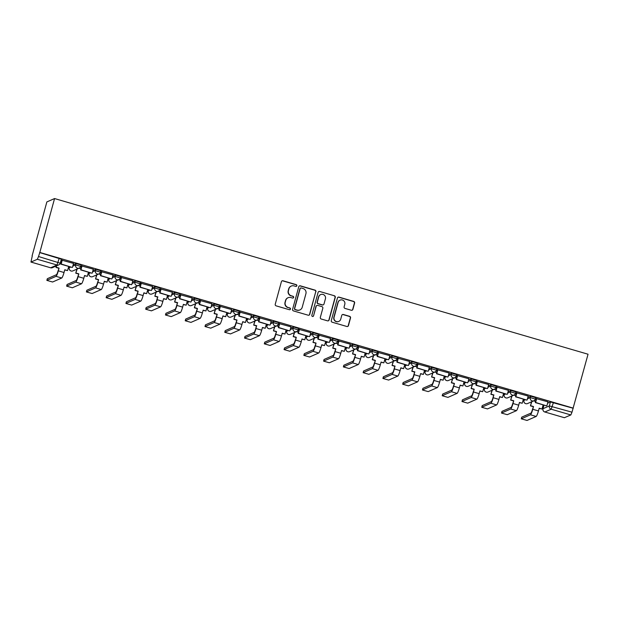<?xml version="1.0" encoding="UTF-8"?>
<svg xmlns="http://www.w3.org/2000/svg" width="619" height="619" viewBox="0 0 619 619"><rect width="100%" height="100%" fill="white"/><g stroke="black" fill="none" stroke-linecap="round" stroke-linejoin="round"><path stroke-width="0.93" d="M296.849 285.769A0.913 0.898 66.4 0 0 296.215 284.632L282.999 280.778A1.308 1.284 66.4 0 0 281.413 281.668L275.238 304.238A1.308 1.284 66.4 0 0 276.144 305.856L289.359 309.717A0.913 0.898 66.4 0 0 290.466 309.09A0.913 0.898 66.4 0 0 289.839 307.96L288.129 307.457A4.186 4.116 66.4 0 1 285.243 302.281L285.761 300.401A4.186 4.116 66.4 0 1 290.837 297.553L292.547 298.048A0.913 0.898 66.4 0 0 293.661 297.43A0.913 0.898 66.4 0 0 293.027 296.292L291.317 295.797A4.186 4.116 66.4 0 1 288.439 290.621L288.949 288.74A4.186 4.116 66.4 0 1 294.025 285.893L295.735 286.388A0.913 0.898 66.4 0 0 296.849 285.769M296.23 286.396A0.913 0.898 66.4 0 0 295.99 284.732L282.775 280.879A1.308 1.284 66.4 0 0 282.024 280.887M289.847 309.717A0.913 0.898 66.4 0 0 289.615 308.053L288.129 307.457M293.042 298.056A0.913 0.898 66.4 0 0 292.802 296.393L291.317 295.797M351.298 310.251A1.308 1.284 66.4 0 0 352.884 309.361L354.617 303.031A1.308 1.284 66.4 0 0 353.712 301.414L339.034 297.128A1.308 1.284 66.4 0 0 337.448 298.018L331.273 320.588A1.308 1.284 66.4 0 0 332.179 322.205L346.857 326.492A1.308 1.284 66.4 0 0 348.443 325.602L350.532 317.949A1.308 1.284 66.4 0 0 349.634 316.332L343.352 314.498A1.308 1.284 66.4 0 0 341.765 315.388L340.729 319.187A3.505 3.443 66.4 0 1 335.15 320.828A3.505 3.443 66.4 0 1 334.074 317.245L338.136 302.382A3.505 3.443 66.4 0 1 343.715 300.733A3.505 3.443 66.4 0 1 344.791 304.324L344.11 306.8A1.308 1.284 66.4 0 0 345.015 308.417L351.298 310.251M573.302 408.138L39.817 252.459L54.565 198.552L588.05 354.223L571.995 412.192L570.842 414.947L564.396 417.701M315.93 291.742A1.308 1.284 66.4 0 0 315.032 290.125L300.354 285.839A1.308 1.284 66.4 0 0 298.768 286.729L292.594 309.307A1.308 1.284 66.4 0 0 293.491 310.916L308.169 315.203A1.308 1.284 66.4 0 0 309.755 314.313L315.705 291.835A1.308 1.284 66.4 0 0 314.808 290.218L300.13 285.939A1.308 1.284 66.4 0 0 299.379 285.947M319.698 291.487L334.376 295.766A1.308 1.284 66.4 0 1 335.274 297.383L329.099 319.953A1.308 1.284 66.4 0 1 327.513 320.843L321.23 319.017A1.308 1.284 66.4 0 1 320.333 317.4L322.832 308.239A1.308 1.284 66.4 0 0 321.934 306.629L317.764 305.407A1.308 1.284 66.4 0 0 316.177 306.304L313.57 315.829A0.913 0.898 66.4 0 1 312.115 316.263A0.913 0.898 66.4 0 1 311.829 315.326L318.112 292.377A1.308 1.284 66.4 0 1 319.698 291.487L334.376 295.766M547.591 403.209L550.453 401.955L549.37 405.917L571.995 412.192M30.996 262.054L50.642 267.787L57.002 265.002L37.357 259.276L30.95 262.061L32.289 255.887M68.678 266.503L69.506 266.75M88.447 272.275L89.275 272.515M108.217 278.047L109.045 278.287M127.986 283.812L128.806 284.051M147.755 289.584L148.575 289.824M167.525 295.348L168.345 295.588M187.294 301.12L188.114 301.36M207.056 306.885L207.883 307.125M226.825 312.657L227.653 312.897M246.594 318.421L247.414 318.661M266.363 324.194L267.184 324.433M286.133 329.958L286.953 330.198M305.902 335.73L306.722 335.97M325.664 341.495L326.492 341.734M345.433 347.267L346.261 347.507M365.202 353.031L366.03 353.271M384.972 358.803L385.792 359.043M404.741 364.568L405.561 364.808M424.51 370.34L425.33 370.58M444.28 376.104L445.1 376.344M464.041 381.877L464.869 382.116M483.81 387.641L484.638 387.881M503.58 393.413L504.4 393.653M523.349 399.178L524.169 399.417M543.118 404.95L543.939 405.19M32.103 255.833L46.858 201.926L54.565 198.552M37.357 259.276L38.51 256.521L60.236 263.191A2.669 2.623 66.4 0 1 58.766 264.893A2.669 2.669 0 0 0 60.275 263.152L61.32 259.229M39.817 252.459L38.51 256.521M73.529 263.408L61.962 260.22M93.299 269.172L81.731 265.992M113.06 274.944L101.501 271.756M132.83 280.709L121.27 277.529M152.599 286.481L141.039 283.293M172.368 292.245L160.801 289.065M192.138 298.018L180.57 294.83M211.907 303.782L200.339 300.602M231.668 309.554L220.109 306.366M251.438 315.319L239.878 312.138M271.207 321.091L259.647 317.903M290.976 326.855L279.409 323.675M310.746 332.627L299.178 329.44M330.515 338.392L318.947 335.212M350.284 344.164L338.717 340.976M370.046 349.928L358.486 346.748M389.815 355.701L378.255 352.513M409.585 361.465L398.025 358.285M429.354 367.237L417.786 364.049M449.123 373.002L437.556 369.822M468.893 378.774L457.325 375.586M488.654 384.538L477.094 381.358M508.423 390.31L496.864 387.123M528.193 396.075L516.633 392.895M547.962 401.847L536.394 398.659M527.821 397.444L530.684 396.191L530.297 397.599L535.365 399.077A2.669 2.623 -113.6 0 1 532.131 400.888A2.669 2.623 -113.6 0 1 530.297 397.599L527.434 398.845M508.052 391.672L510.915 390.419L510.528 391.827L515.596 393.305A2.669 2.623 -113.6 0 1 512.37 395.123A2.669 2.623 -113.6 0 1 510.528 391.827L507.665 393.08M488.283 385.908L491.146 384.654L490.766 386.063L495.834 387.54A2.669 2.623 -113.6 0 1 492.6 389.351A2.669 2.623 -113.6 0 1 490.766 386.063L487.904 387.308M468.513 380.136L471.376 378.882L470.997 380.29L476.065 381.768A2.669 2.623 -113.6 0 1 472.831 383.587A2.669 2.623 -113.6 0 1 470.997 380.29L468.134 381.544M448.752 374.371L451.615 373.118L451.228 374.526L456.296 376.004A2.669 2.623 -113.6 0 1 453.062 377.814A2.669 2.623 -113.6 0 1 451.228 374.526L448.365 375.772M428.982 368.599L431.845 367.346L431.458 368.754L436.527 370.232A2.669 2.623 -113.6 0 1 433.292 372.05A2.669 2.623 -113.6 0 1 431.458 368.754L428.596 370.007M409.213 362.835L412.076 361.581L411.689 362.989L416.757 364.467A2.669 2.623 -113.6 0 1 413.523 366.278A2.669 2.623 -113.6 0 1 411.689 362.989L408.826 364.235M389.444 357.062L392.307 355.809L391.92 357.217L396.988 358.695A2.669 2.623 -113.6 0 1 393.761 360.513A2.669 2.623 -113.6 0 1 391.92 357.217L389.057 358.471M369.675 351.298L372.537 350.045L372.151 351.445L377.226 352.931A2.669 2.623 -113.6 0 1 373.992 354.741A2.669 2.623 -113.6 0 1 372.151 351.445L369.288 352.698M349.905 345.526L352.768 344.272L352.389 345.681L357.457 347.158A2.669 2.623 -113.6 0 1 354.223 348.977A2.669 2.623 -113.6 0 1 352.389 345.681L349.526 346.934M330.136 339.761L332.999 338.508L332.62 339.908L337.688 341.394A2.669 2.623 -113.6 0 1 334.453 343.205A2.669 2.623 -113.6 0 1 332.62 339.908L329.757 341.162M310.374 333.989L313.237 332.736L312.85 334.144L317.918 335.622A2.669 2.623 -113.6 0 1 314.684 337.44A2.669 2.623 -113.6 0 1 312.85 334.144L309.987 335.397M290.605 328.225L293.468 326.971L293.081 328.372L298.149 329.857A2.669 2.623 -113.6 0 1 294.915 331.668A2.669 2.623 -113.6 0 1 293.081 328.372L290.218 329.625M270.836 322.453L273.699 321.199L273.312 322.607L278.38 324.085A2.669 2.623 -113.6 0 1 275.146 325.904A2.669 2.623 -113.6 0 1 273.312 322.607L270.449 323.861M251.066 316.688L253.929 315.435L253.542 316.835L258.61 318.321A2.669 2.623 -113.6 0 1 255.384 320.131A2.669 2.623 -113.6 0 1 253.542 316.835L250.68 318.089M231.297 310.916L234.16 309.662L233.781 311.071L238.849 312.549A2.669 2.623 -113.6 0 1 235.615 314.367A2.669 2.623 -113.6 0 1 233.781 311.071L230.918 312.324M211.528 305.152L214.391 303.898L214.012 305.299L219.08 306.784A2.669 2.623 -113.6 0 1 215.845 308.595A2.669 2.623 -113.6 0 1 214.012 305.299L211.149 306.552M191.766 299.379L194.629 298.126L194.242 299.534L199.31 301.012A2.669 2.623 -113.6 0 1 196.076 302.83A2.669 2.623 -113.6 0 1 194.242 299.534L191.379 300.788M171.997 293.615L174.86 292.361L174.473 293.762L179.541 295.248A2.669 2.623 -113.6 0 1 176.307 297.058A2.669 2.623 -113.6 0 1 174.473 293.762L171.61 295.015M152.228 287.843L155.09 286.589L154.704 287.997L159.772 289.475A2.669 2.623 -113.6 0 1 156.537 291.294A2.669 2.623 -113.6 0 1 154.704 287.997L151.841 289.251M132.458 282.078L135.321 280.825L134.934 282.225L140.002 283.711A2.669 2.623 -113.6 0 1 136.768 285.521A2.669 2.623 -113.6 0 1 134.934 282.225L132.071 283.479M112.689 276.306L115.552 275.053L115.165 276.461L120.241 277.939A2.669 2.623 -113.6 0 1 117.006 279.757A2.669 2.623 -113.6 0 1 115.165 276.461L112.302 277.714M92.92 270.542L95.783 269.288L95.403 270.689L100.471 272.174A2.669 2.623 -113.6 0 1 97.237 273.985A2.669 2.623 -113.6 0 1 95.403 270.689L92.54 271.942M73.15 264.77L76.013 263.516L75.634 264.924L80.702 266.402A2.669 2.623 -113.6 0 1 77.468 268.22A2.669 2.623 -113.6 0 1 75.634 264.924L72.771 266.178M61.196 263.029L60.376 262.789M535.752 397.669L530.684 396.191M515.983 391.904L510.915 390.419M496.214 386.132L491.146 384.654M476.444 380.368L471.376 378.882M456.683 374.596L451.615 373.118M436.913 368.831L431.845 367.346M417.144 363.059L412.076 361.581M397.375 357.295L392.307 355.809M377.605 351.522L372.537 350.045M357.836 345.758L352.768 344.272M338.075 339.986L332.999 338.508M318.305 334.221L313.237 332.736M298.536 328.449L293.468 326.971M278.767 322.677L273.699 321.199M258.997 316.913L253.929 315.435M239.228 311.14L234.16 309.662M219.459 305.376L214.391 303.898M199.697 299.604L194.629 298.126M179.928 293.839L174.86 292.361M160.159 288.067L155.09 286.589M140.389 282.303L135.321 280.825M120.62 276.531L115.552 275.053M100.851 270.766L95.783 269.288M81.089 264.994L76.013 263.516M573.078 408.231L550.453 401.955M39.593 252.56L61.358 259.191M80.965 268.793L78.984 268.22M100.735 274.565L98.746 273.985M120.496 280.33L118.515 279.757M140.265 286.102L138.285 285.521M160.035 291.866L158.054 291.294M179.804 297.638L177.823 297.058M199.573 303.403L197.593 302.83M219.343 309.175L217.362 308.595M239.112 314.939L237.123 314.367M258.874 320.712L256.893 320.131M278.643 326.476L276.662 325.904M298.412 332.248L296.431 331.668M318.181 338.013L316.201 337.44M337.951 343.785L335.97 343.205M357.72 349.549L355.732 348.977M377.482 355.321L375.501 354.741M397.251 361.094L395.27 360.513M417.02 366.858L415.04 366.278M436.79 372.63L434.809 372.05M456.559 378.395L454.578 377.814M476.328 384.167L474.347 383.587M496.098 389.931L494.109 389.351M515.859 395.703L513.878 395.123M535.628 401.468L533.648 400.888M291.255 286.063L291.031 286.164A4.186 4.116 66.4 0 0 288.725 288.841L288.949 288.74M291.092 295.897A4.186 4.116 66.4 0 1 288.214 290.721L288.725 288.841M288.059 297.724L287.835 297.824A4.186 4.116 66.4 0 0 285.537 300.501L285.761 300.401M287.905 307.558A4.186 4.116 66.4 0 1 285.019 302.382L285.537 300.501M308.92 315.195A1.308 1.284 66.4 0 0 309.531 314.413L315.705 291.835M301.244 287.997A0.913 0.898 66.4 0 0 300.13 288.616L294.714 308.432A0.913 0.898 66.4 0 0 295.34 309.562L297.143 310.088A4.186 4.116 66.4 0 0 302.227 307.241L305.925 293.692A4.186 4.116 66.4 0 0 303.047 288.524L301.244 287.997M300.633 288.036L300.408 288.129A0.913 0.898 66.4 0 0 299.906 288.717L300.13 288.616M299.921 309.918L299.697 310.011A4.186 4.116 66.4 0 1 296.919 310.189L295.116 309.662A0.913 0.898 66.4 0 1 294.489 308.533L299.906 288.717M328.263 320.835A1.308 1.284 66.4 0 0 328.875 320.054L335.049 297.484A1.308 1.284 66.4 0 0 334.152 295.867M316.897 305.461L316.673 305.562A1.308 1.284 66.4 0 0 315.953 306.397L313.57 315.829M312.951 316.456A0.913 0.898 66.4 0 0 313.346 315.93M325.432 298.745A3.505 3.443 66.4 0 0 320.704 294.567A3.505 3.443 66.4 0 0 318.777 296.803L317.346 302.041A1.308 1.284 66.4 0 0 318.243 303.65L322.414 304.873A1.308 1.284 66.4 0 0 324 303.975L325.432 298.745M320.704 294.567L320.48 294.659A3.505 3.443 66.4 0 0 318.553 296.903L318.777 296.803M323.28 304.819L323.056 304.912A1.308 1.284 66.4 0 1 322.19 304.966L318.019 303.751A1.308 1.284 66.4 0 1 317.121 302.134L318.553 296.903M319.474 291.58A1.308 1.284 66.4 0 0 318.715 291.595M340.063 300.145L339.839 300.246A3.505 3.443 66.4 0 0 337.912 302.482L338.136 302.382M338.802 321.423L338.578 321.516A3.505 3.443 66.4 0 1 333.85 317.338L337.912 302.482M347.607 326.476A1.308 1.284 66.4 0 0 348.218 325.695L350.308 318.05A1.308 1.284 66.4 0 0 349.41 316.433L343.127 314.599A1.308 1.284 66.4 0 0 342.377 314.607M352.049 310.243A1.308 1.284 66.4 0 0 352.66 309.461L354.393 303.124A1.308 1.284 66.4 0 0 353.488 301.507L338.81 297.228A1.308 1.284 66.4 0 0 338.059 297.236M47.323 278.782L46.851 280.384L52.592 282.009L61.73 278.008A5.331 0.758 -73.7 0 0 64.028 272.507L64.778 269.76L67.572 270.573L68.701 266.433M67.572 270.573L64.724 269.961M46.897 280.345L56.027 276.345A5.331 0.758 -73.7 0 0 58.325 270.843L59.076 268.097L58.031 270.975A3.598 0.511 106.3 0 1 56.484 274.689L47.346 278.682M58.79 268.228L55.996 267.416L56.7 265.799M56.406 265.93L55.996 267.416M61.985 260.135L60.886 264.151L72.168 267.439L61.18 264.019L62.264 260.065M72.462 267.315L73.545 263.354M59.076 268.097L56.29 267.284M67.092 284.547L66.62 286.148L72.361 287.773L81.499 283.781A5.331 0.758 -73.7 0 0 83.797 278.279L84.548 275.532L87.333 276.345L88.471 272.198M87.333 276.345L84.494 275.726M66.659 286.11L75.797 282.117A5.331 0.758 -73.7 0 0 78.095 276.616L78.845 273.869L77.801 276.739A3.598 0.511 106.3 0 1 76.253 280.453L67.115 284.454M78.551 273.993L75.766 273.18L77.166 269.01M76.872 269.141L75.766 273.18M81.754 265.907L80.656 269.915L91.937 273.211L80.95 269.791L82.033 265.83M92.223 273.08L93.307 269.118M78.845 273.869L76.06 273.056M86.853 290.319L86.389 291.92L92.13 293.545L101.268 289.553A5.331 0.758 -73.7 0 0 103.566 284.044L104.317 281.297L107.102 282.109L108.24 277.97M107.102 282.109L104.263 281.498M86.428 291.882L95.566 287.881A5.331 0.758 -73.7 0 0 97.864 282.38L98.614 279.633L97.57 282.512A3.598 0.511 106.3 0 1 96.022 286.226L86.884 290.218M98.32 279.765L95.535 278.952L96.935 274.782M96.641 274.906L95.535 278.952M101.524 271.671L100.425 275.687L111.699 278.976L100.719 275.556L101.802 271.602M111.993 278.852L113.076 274.89M98.614 279.633L95.829 278.821M106.623 296.083L106.151 297.685L111.9 299.31L121.038 295.317A5.331 0.758 -73.7 0 0 123.336 289.816L124.086 287.069L126.872 287.881L128.009 283.734M126.872 287.881L124.032 287.262M106.197 297.646L115.335 293.654A5.331 0.758 -73.7 0 0 117.633 288.152L118.384 285.405L117.339 288.276A3.598 0.511 106.3 0 1 115.792 291.99L106.654 295.99M118.09 285.529L115.304 284.717L116.697 280.546M116.411 280.678L115.304 284.717M121.293 277.444L120.194 281.452L131.468 284.748L120.488 281.328L121.572 277.366M131.762 284.616L132.845 280.655M118.384 285.405L115.598 284.593M126.392 301.855L125.92 303.457L131.669 305.082L140.807 301.089A5.331 0.758 -73.7 0 0 143.105 295.58L143.856 292.833L146.641 293.646L147.779 289.506M146.641 293.646L143.801 293.035M125.967 303.418L135.104 299.418A5.331 0.758 -73.7 0 0 137.403 293.917L138.153 291.17L137.108 294.048A3.598 0.511 106.3 0 1 135.553 297.762L126.423 301.755M137.859 291.301L135.074 290.489L136.466 286.318M136.18 286.442L135.074 290.489M141.055 283.208L139.964 287.224L151.237 290.512L140.25 287.092L141.333 283.138M151.531 290.388L152.614 286.427M138.153 291.17L135.36 290.357M146.161 307.62L145.689 309.229L151.438 310.846L160.576 306.854A5.331 0.758 -73.7 0 0 162.867 301.352L163.625 298.606L166.41 299.418L167.54 295.271M166.41 299.418L163.571 298.799M145.736 309.183L154.874 305.19A5.331 0.758 -73.7 0 0 157.164 299.689L157.628 297.066L156.878 299.813A3.598 0.511 106.3 0 1 155.323 303.527L146.185 307.527M157.628 297.066L154.835 296.253L156.236 292.083M155.942 292.214L154.835 296.253M160.824 288.98L159.725 292.988L171.006 296.284L160.019 292.864L161.102 288.903M171.301 296.153L172.384 292.191M157.922 296.942L155.129 296.13M165.931 313.392L165.459 314.994L171.208 316.618L180.338 312.626A5.331 0.758 -73.7 0 0 182.636 307.117L183.386 304.37L186.18 305.182L187.309 301.043M186.18 305.182L183.332 304.571M165.505 314.955L174.635 310.955A5.331 0.758 -73.7 0 0 176.933 305.453L177.398 302.838L176.647 305.585A3.598 0.511 106.3 0 1 175.092 309.299L165.954 313.291M177.398 302.838L174.604 302.026L176.005 297.855M175.711 297.979L174.604 302.026M180.593 294.745L179.495 298.76L190.776 302.049L179.789 298.629L180.872 294.675M191.07 301.925L192.153 297.963M177.684 302.706L174.898 301.894M185.7 319.156L185.228 320.766L190.969 322.383L200.107 318.39A5.331 0.758 -73.7 0 0 202.405 312.889L203.156 310.142L205.949 310.955L207.079 306.807M205.949 310.955L203.102 310.336M185.267 320.719L194.405 316.727A5.331 0.758 -73.7 0 0 196.703 311.225L197.453 308.479L196.409 311.349A3.598 0.511 106.3 0 1 194.861 315.063L185.723 319.064M197.159 308.602L194.374 307.79L195.774 303.62M195.48 303.751L194.374 307.79M200.363 300.517L199.264 304.525L210.545 307.821L199.558 304.401L200.641 300.439M210.831 307.689L211.922 303.728M197.453 308.479L194.668 307.666M205.469 324.929L204.997 326.53L210.739 328.155L219.877 324.163A5.331 0.758 -73.7 0 0 222.175 318.653L222.925 315.907L225.711 316.719L226.848 312.58M225.711 316.719L222.871 316.108M205.036 326.492L214.174 322.499A5.331 0.758 -73.7 0 0 216.472 316.99L217.223 314.243L216.178 317.121A3.598 0.511 106.3 0 1 214.631 320.835L205.493 324.828M216.929 314.375L214.143 313.562L215.544 309.392M215.25 309.515L214.143 313.562M220.132 306.281L219.033 310.297L230.314 313.585L219.327 310.165L220.41 306.212M230.601 313.462L231.684 309.5M217.223 314.243L214.437 313.431M225.231 330.693L224.767 332.302L230.508 333.92L239.646 329.927A5.331 0.758 -73.7 0 0 241.944 324.426L242.694 321.679L245.48 322.491L246.617 318.344M245.48 322.491L242.64 321.872M224.805 332.256L233.943 328.263A5.331 0.758 -73.7 0 0 236.241 322.762L236.992 320.015L235.947 322.886A3.598 0.511 106.3 0 1 234.4 326.6L225.262 330.6M236.698 320.139L233.912 319.327L235.313 315.156M235.019 315.288L233.912 319.327M239.901 312.053L238.802 316.069L250.076 319.358L239.096 315.938L240.18 311.976M250.37 319.226L251.453 315.264M236.992 320.015L234.206 319.203M245 336.465L244.528 338.067L250.277 339.692L259.415 335.699A5.331 0.758 -73.7 0 0 261.713 330.19L262.464 327.443L265.249 328.263L266.387 324.116M265.249 328.263L262.41 327.644M244.575 338.028L253.713 334.036A5.331 0.758 -73.7 0 0 256.011 328.527L256.467 325.911L255.717 328.658A3.598 0.511 106.3 0 1 254.169 332.372L245.031 336.365M256.467 325.911L253.682 325.099L255.074 320.928M254.788 321.052L253.682 325.099M259.671 317.818L258.572 321.834L269.845 325.122L258.858 321.71L259.941 317.748M270.139 324.998L271.223 321.037M256.761 325.78L253.968 324.967M264.77 342.23L264.298 343.839L270.046 345.456L279.184 341.464A5.331 0.758 -73.7 0 0 281.475 335.962L282.233 333.215L285.019 334.028L286.148 329.881M285.019 334.028L282.179 333.409M264.344 343.793L273.482 339.8A5.331 0.758 -73.7 0 0 275.78 334.299L276.531 331.552L275.486 334.422A3.598 0.511 106.3 0 1 273.931 338.136L264.8 342.137M276.236 331.676L273.451 330.863L274.844 326.693M274.55 326.824L273.451 330.863M279.432 323.59L278.341 327.606L289.615 330.894L278.627 327.474L279.711 323.513M289.909 330.763L290.992 326.809M276.531 331.552L273.737 330.739M284.539 348.002L284.067 349.603L289.816 351.228L298.946 347.236A5.331 0.758 -73.7 0 0 301.244 341.727L301.995 338.98L304.788 339.8L305.918 335.653M304.788 339.8L301.94 339.181M284.113 349.565L293.251 345.572A5.331 0.758 -73.7 0 0 295.542 340.063L296.292 337.316L295.255 340.195A3.598 0.511 106.3 0 1 293.7 343.909L284.562 347.901M296.006 337.448L293.213 336.635L294.613 332.465M294.319 332.589L293.213 336.635M299.201 329.354L298.103 333.37L309.384 336.659L298.397 333.246L299.48 329.285M309.678 336.535L310.761 332.573M296.292 337.316L293.507 336.504M304.308 353.766L303.836 355.376L309.577 356.993L318.715 353A5.331 0.758 -73.7 0 0 321.013 347.499L321.764 344.752L324.557 345.564L325.687 341.417M324.557 345.564L321.71 344.945M303.883 355.329L313.013 351.337A5.331 0.758 -73.7 0 0 315.311 345.835L316.061 343.088L315.017 345.959A3.598 0.511 106.3 0 1 313.469 349.673L304.331 353.673M315.775 343.212L312.982 342.4L314.382 338.229M314.088 338.361L312.982 342.4M318.971 335.127L317.872 339.142L329.153 342.431L318.166 339.011L319.249 335.049M329.447 342.299L330.531 338.345M316.061 343.088L313.276 342.276M324.077 359.538L323.605 361.14L329.347 362.765L338.485 358.772A5.331 0.758 -73.7 0 0 340.783 353.263L341.533 350.516L344.319 351.337L345.456 347.189M344.319 351.337L341.479 350.718M323.644 361.101L332.782 357.109A5.331 0.758 -73.7 0 0 335.08 351.6L335.831 348.853L334.786 351.731A3.598 0.511 106.3 0 1 333.239 355.445L324.101 359.438M335.537 348.984L332.751 348.172L334.152 344.002M333.858 344.125L332.751 348.172M338.74 340.891L337.641 344.907L348.923 348.195L337.935 344.783L339.019 340.821M349.209 348.071L350.292 344.11M335.831 348.853L333.045 348.04M343.839 365.303L343.375 366.912L349.116 368.529L358.254 364.537A5.331 0.758 -73.7 0 0 360.552 359.035L361.303 356.289L364.088 357.101L365.225 352.954M364.088 357.101L361.248 356.482M343.413 366.866L352.551 362.873A5.331 0.758 -73.7 0 0 354.849 357.372L355.6 354.625L354.555 357.496A3.598 0.511 106.3 0 1 353.008 361.21L343.87 365.21M355.306 354.749L352.521 353.936L353.921 349.766M353.627 349.897L352.521 353.936M358.509 346.663L357.411 350.679L368.684 353.967L357.705 350.547L358.788 346.586M368.978 353.836L370.061 349.882M355.6 354.625L352.815 353.813M363.608 371.075L363.136 372.677L368.885 374.302L378.023 370.309A5.331 0.758 -73.7 0 0 380.321 364.8L381.072 362.053L383.857 362.873L384.995 358.726M383.857 362.873L381.018 362.254M363.183 372.638L372.321 368.645A5.331 0.758 -73.7 0 0 374.619 363.136L375.369 360.39L374.325 363.268A3.598 0.511 106.3 0 1 372.777 366.982L363.639 370.974M375.075 360.521L372.29 359.709L373.683 355.538M373.396 355.662L372.29 359.709M378.279 352.428L377.18 356.443L388.453 359.732L377.474 356.32L378.557 352.358M388.747 359.608L389.831 355.646M375.369 360.39L372.584 359.577M383.378 376.839L382.906 378.449L388.655 380.066L397.793 376.073A5.331 0.758 -73.7 0 0 400.091 370.572L400.841 367.825L403.627 368.638L404.764 364.49M403.627 368.638L400.787 368.019M382.952 378.402L392.09 374.41A5.331 0.758 -73.7 0 0 394.388 368.909L394.845 366.286L394.094 369.032A3.598 0.511 106.3 0 1 392.539 372.746L383.409 376.747M394.845 366.286L392.059 365.473L393.452 361.303M393.166 361.434L392.059 365.473M398.04 358.2L396.949 362.216L408.223 365.504L397.236 362.084L398.319 358.122M408.517 365.372L409.6 361.419M395.139 366.162L392.345 365.349M403.147 382.612L402.675 384.213L408.424 385.838L417.562 381.846A5.331 0.758 -73.7 0 0 419.852 376.337L420.611 373.59L423.396 374.41L424.526 370.263M423.396 374.41L420.556 373.791M402.721 384.175L411.859 380.182A5.331 0.758 -73.7 0 0 414.15 374.673L414.614 372.058L413.863 374.805A3.598 0.511 106.3 0 1 412.308 378.519L403.17 382.511M414.614 372.058L411.821 371.245L413.221 367.075M412.927 367.199L411.821 371.245M417.81 363.964L416.711 367.98L427.992 371.268L417.005 367.856L418.088 363.895M428.286 371.145L429.369 367.183M414.908 371.926L412.115 371.114M422.916 388.376L422.444 389.985L428.193 391.603L437.324 387.61A5.331 0.758 -73.7 0 0 439.622 382.109L440.372 379.362L443.165 380.174L444.295 376.027M443.165 380.174L440.318 379.555M422.491 389.939L431.621 385.947A5.331 0.758 -73.7 0 0 433.919 380.445L434.67 377.698L433.633 380.569A3.598 0.511 106.3 0 1 432.077 384.283L422.939 388.283M434.383 377.822L431.59 377.01L432.991 372.839M432.696 372.971L431.59 377.01M437.579 369.736L436.48 373.752L447.761 377.041L436.774 373.621L437.857 369.659M448.055 376.909L449.139 372.955M434.67 377.698L431.884 376.886M442.686 394.148L442.214 395.75L447.955 397.375L457.093 393.382A5.331 0.758 -73.7 0 0 459.391 387.873L460.141 385.126L462.935 385.947L464.064 381.799M462.935 385.947L460.087 385.328M442.252 395.711L451.39 391.719A5.331 0.758 -73.7 0 0 453.688 386.21L454.439 383.463L453.394 386.341A3.598 0.511 106.3 0 1 451.847 390.055L442.709 394.048M454.145 383.594L451.359 382.782L452.76 378.611M452.466 378.735L451.359 382.782M457.348 375.501L456.249 379.517L467.531 382.805L456.543 379.393L457.627 375.431M467.817 382.681L468.908 378.72M454.439 383.463L451.653 382.65M462.455 399.913L461.983 401.522L467.724 403.147L476.862 399.147A5.331 0.758 -73.7 0 0 479.16 393.645L479.911 390.899L482.696 391.711L483.834 387.564M482.696 391.711L479.857 391.092M462.022 401.476L471.16 397.483A5.331 0.758 -73.7 0 0 473.458 391.982L474.208 389.235L473.164 392.106A3.598 0.511 106.3 0 1 471.616 395.82L462.478 399.82M473.914 389.359L471.129 388.546L472.529 384.376M472.235 384.507L471.129 388.546M477.117 381.273L476.019 385.289L487.3 388.577L476.313 385.157L477.396 381.196M487.586 388.446L488.67 384.492M474.208 389.235L471.423 388.423M482.216 405.685L481.752 407.287L487.493 408.911L496.631 404.919A5.331 0.758 -73.7 0 0 498.929 399.41L499.68 396.663L502.466 397.483L503.603 393.336M502.466 397.483L499.626 396.864M481.791 407.248L490.929 403.255A5.331 0.758 -73.7 0 0 493.227 397.746L493.683 395.131L492.933 397.878A3.598 0.511 106.3 0 1 491.385 401.592L482.247 405.584M493.683 395.131L490.898 394.318L492.298 390.148M492.004 390.272L490.898 394.318M496.887 387.045L495.788 391.053L507.062 394.342L496.082 390.929L497.165 386.968M507.356 394.218L508.439 390.256M493.977 394.999L491.192 394.187M501.986 411.449L501.514 413.059L507.263 414.684L516.401 410.683A5.331 0.758 -73.7 0 0 518.699 405.182L519.449 402.435L522.235 403.248L523.372 399.1M522.235 403.248L519.395 402.629M501.56 413.012L510.698 409.02A5.331 0.758 -73.7 0 0 512.996 403.518L513.747 400.772L512.702 403.642A3.598 0.511 106.3 0 1 511.155 407.364L502.017 411.356M513.453 400.895L510.667 400.083L512.06 395.912M511.774 396.044L510.667 400.083M516.656 392.81L515.557 396.825L526.831 400.114L515.844 396.694L516.927 392.732M527.125 399.982L528.208 396.028M513.747 400.772L510.954 399.959M521.755 417.221L521.283 418.823L527.032 420.448L536.17 416.455A5.331 0.758 -73.7 0 0 538.46 410.946L539.219 408.2L542.004 409.02L543.134 404.872M542.004 409.02L539.164 408.401M521.33 418.784L530.468 414.792A5.331 0.758 -73.7 0 0 532.766 409.283L533.516 406.536L532.472 409.414A3.598 0.511 106.3 0 1 530.916 413.128L521.786 417.121M533.222 406.668L530.437 405.855L531.829 401.685M531.535 401.816L530.437 405.855M536.418 398.582L535.327 402.59L546.6 405.878L535.613 402.466L536.696 398.504M546.894 405.755L547.977 401.793M533.516 406.536L530.723 405.724M524.192 399.34L523.898 400.416L525.461 399.712M524.216 399.348L523.937 400.377A2.669 2.623 66.4 0 0 525.771 403.673A2.669 2.623 -113.6 0 0 527.543 403.557L533.903 400.779A2.669 2.669 0 0 0 535.404 399.038L535.791 397.63M504.145 394.698L505.692 393.947M504.454 393.583L504.168 394.613A2.669 2.623 66.4 0 0 506.002 397.901A2.669 2.623 -113.6 0 0 507.773 397.793L514.134 395.007A2.669 2.669 0 0 0 515.635 393.274L516.022 391.866M484.654 387.804L484.36 388.879L485.923 388.175M484.685 387.811L484.398 388.84A2.669 2.623 66.4 0 0 486.24 392.137A2.669 2.623 -113.6 0 0 488.004 392.02L494.364 389.243A2.669 2.669 0 0 0 495.873 387.502L496.252 386.094M464.884 382.039L464.598 383.107L466.153 382.41M464.915 382.047L464.637 383.068A2.669 2.623 66.4 0 0 466.471 386.364A2.669 2.623 -113.6 0 0 468.235 386.256L474.595 383.471A2.669 2.669 0 0 0 476.104 381.737L476.483 380.329M456.721 374.557L456.335 375.965A2.669 2.669 0 0 1 454.826 377.706L448.466 380.484A2.669 2.623 -113.6 0 1 446.701 380.6A2.669 2.623 66.4 0 1 444.868 377.304L445.146 376.275L444.829 377.342L446.384 376.638M436.952 368.792L436.565 370.201A2.669 2.669 0 0 1 435.064 371.934L428.704 374.719A2.669 2.623 -113.6 0 1 426.932 374.828A2.669 2.623 66.4 0 1 425.098 371.532L425.377 370.51L425.06 371.57L426.615 370.874M417.183 363.02L416.796 364.429A2.669 2.669 0 0 1 415.295 366.169L408.935 368.947A2.669 2.623 -113.6 0 1 407.163 369.063A2.669 2.623 66.4 0 1 405.329 365.767L405.607 364.738L405.29 365.806L406.853 365.102M397.413 357.256L397.027 358.664A2.669 2.669 0 0 1 395.526 360.397L389.165 363.183A2.669 2.623 -113.6 0 1 387.393 363.291A2.669 2.623 66.4 0 1 385.56 359.995L385.838 358.974L385.521 360.034L387.084 359.337M365.767 354.316L367.315 353.565M366.077 353.201L365.79 354.23A2.669 2.623 66.4 0 0 367.632 357.527A2.669 2.623 -113.6 0 0 369.396 357.411L375.756 354.633A2.669 2.669 0 0 0 377.257 352.892L377.644 351.484M346.276 347.429L345.99 348.497L347.545 347.801M346.307 347.437L346.029 348.458A2.669 2.623 66.4 0 0 347.863 351.754A2.669 2.623 -113.6 0 0 349.627 351.646L355.987 348.861A2.669 2.669 0 0 0 357.496 347.127L357.875 345.719M326.236 342.779L327.776 342.028M329.857 345.874A2.669 2.669 0 0 1 326.221 342.733L326.515 341.657L326.259 342.694A2.669 2.623 66.4 0 0 328.093 345.99A2.669 2.623 -113.6 0 0 329.857 345.874L336.218 343.096A2.669 2.669 0 0 0 337.726 341.355L338.106 339.947M306.467 337.015L308.007 336.264M310.088 340.11A2.669 2.669 0 0 1 306.451 336.96L306.745 335.893L306.49 336.922A2.669 2.623 66.4 0 0 308.324 340.218A2.669 2.623 -113.6 0 0 310.088 340.11L316.456 337.324A2.669 2.669 0 0 0 317.957 335.591L318.344 334.183M286.698 331.242L288.237 330.492M290.326 334.337A2.669 2.669 0 0 1 286.682 331.196L286.976 330.12L286.721 331.157A2.669 2.623 66.4 0 0 288.555 334.453A2.669 2.623 -113.6 0 0 290.326 334.337L296.687 331.56A2.669 2.669 0 0 0 298.188 329.819L298.575 328.41M266.928 325.478L268.476 324.72M270.557 328.573A2.669 2.669 0 0 1 266.913 325.424L267.207 324.356L266.951 325.385A2.669 2.623 66.4 0 0 268.785 328.681A2.669 2.623 -113.6 0 0 270.557 328.573L276.917 325.787A2.669 2.669 0 0 0 278.418 324.047L278.805 322.646M247.159 319.706L248.706 318.955M247.468 318.592L247.182 319.621A2.669 2.623 66.4 0 0 249.016 322.917A2.669 2.623 -113.6 0 0 250.788 322.801L257.148 320.023A2.669 2.669 0 0 0 258.649 318.282L259.036 316.874M227.668 312.819L227.374 313.887L228.937 313.183M227.699 312.827L227.413 313.848A2.669 2.623 66.4 0 0 229.254 317.145A2.669 2.623 -113.6 0 0 231.019 317.036L237.379 314.251A2.669 2.669 0 0 0 238.888 312.51L239.267 311.109M207.628 308.169L209.168 307.419M207.93 307.055L207.651 308.084A2.669 2.623 66.4 0 0 209.485 311.38A2.669 2.623 -113.6 0 0 211.249 311.264L217.609 308.486A2.669 2.669 0 0 0 219.118 306.745L219.497 305.337M187.859 302.405L189.399 301.646M188.161 301.291L187.882 302.312A2.669 2.623 66.4 0 0 189.716 305.608A2.669 2.623 -113.6 0 0 191.48 305.5L197.84 302.714A2.669 2.669 0 0 0 199.349 300.973L199.736 299.573M168.368 295.511L168.074 296.578L169.629 295.882M168.391 295.518L168.113 296.547A2.669 2.623 66.4 0 0 169.946 299.844A2.669 2.623 -113.6 0 0 171.718 299.728L178.079 296.95A2.669 2.669 0 0 0 179.58 295.209L179.967 293.801M148.32 290.868L149.868 290.11M148.622 289.754L148.343 290.775A2.669 2.623 66.4 0 0 150.177 294.071A2.669 2.623 -113.6 0 0 151.949 293.963L158.309 291.178A2.669 2.669 0 0 0 159.81 289.437L160.197 288.036M128.551 285.096L130.098 284.345M128.853 283.982L128.574 285.011A2.669 2.623 66.4 0 0 130.408 288.307A2.669 2.623 -113.6 0 0 132.18 288.191L138.54 285.413A2.669 2.669 0 0 0 140.041 283.672L140.428 282.264M108.782 279.331L110.329 278.573M109.091 278.217L108.805 279.239A2.669 2.623 66.4 0 0 110.646 282.535A2.669 2.623 -113.6 0 0 112.41 282.426L118.771 279.641A2.669 2.669 0 0 0 120.272 277.9L120.659 276.5M89.291 272.437L89.004 273.505L90.56 272.809M89.322 272.445L89.043 273.474A2.669 2.623 66.4 0 0 90.877 276.77A2.669 2.623 -113.6 0 0 92.641 276.654L99.001 273.877A2.669 2.669 0 0 0 100.51 272.136L100.889 270.727M69.529 266.673L69.235 267.741L70.79 267.037M69.552 266.681L69.274 267.702A2.669 2.623 66.4 0 0 71.108 270.998A2.669 2.623 -113.6 0 0 72.872 270.89L79.232 268.104A2.669 2.669 0 0 0 80.741 266.363L81.12 264.963M543.985 405.12L543.01 408.702L549.37 405.917A2.669 2.623 -113.6 0 0 551.204 409.213L544.844 411.999L564.482 417.724M570.842 414.947L551.204 409.213L553.432 402.505M59.231 258.293L57.002 265.002A2.669 2.623 66.4 0 0 58.766 264.893L52.406 267.671A2.669 2.623 66.4 0 1 50.642 267.787L50.557 267.764M542.987 408.788L543.01 408.702A2.669 2.623 -113.6 0 0 544.844 411.999L564.435 417.732M58.325 270.843L64.028 272.507M56.027 276.345L61.73 278.008M78.095 276.616L83.797 278.279M75.797 282.117L81.499 283.781M97.864 282.38L103.566 284.044M95.566 287.881L101.268 289.553M117.633 288.152L123.336 289.816M115.335 293.654L121.038 295.317M137.403 293.917L143.105 295.58M135.104 299.418L140.807 301.089M157.164 299.689L162.867 301.352M154.874 305.19L160.576 306.854M176.933 305.453L182.636 307.117M174.635 310.955L180.338 312.626M196.703 311.225L202.405 312.889M194.405 316.727L200.107 318.39M216.472 316.99L222.175 318.653M214.174 322.499L219.877 324.163M236.241 322.762L241.944 324.426M233.943 328.263L239.646 329.927M256.011 328.527L261.713 330.19M253.713 334.036L259.415 335.699M275.78 334.299L281.475 335.962M273.482 339.8L279.184 341.464M295.542 340.063L301.244 341.727M293.251 345.572L298.946 347.236M315.311 345.835L321.013 347.499M313.013 351.337L318.715 353M335.08 351.6L340.783 353.263M332.782 357.109L338.485 358.772M354.849 357.372L360.552 359.035M352.551 362.873L358.254 364.537M374.619 363.136L380.321 364.8M372.321 368.645L378.023 370.309M394.388 368.909L400.091 370.572M392.09 374.41L397.793 376.073M414.15 374.673L419.852 376.337M411.859 380.182L417.562 381.846M433.919 380.445L439.622 382.109M431.621 385.947L437.324 387.61M453.688 386.21L459.391 387.873M451.39 391.719L457.093 393.382M473.458 391.982L479.16 393.645M471.16 397.483L476.862 399.147M493.227 397.746L498.929 399.41M490.929 403.255L496.631 404.919M512.996 403.518L518.699 405.182M510.698 409.02L516.401 410.683M532.766 409.283L538.46 410.946M530.468 414.792L536.17 416.455M504.423 393.576L504.129 394.643A2.669 2.669 0 0 0 507.773 397.793M366.046 353.194L365.752 354.269A2.669 2.669 0 0 0 369.396 357.411M247.438 318.584L247.143 319.659A2.669 2.669 0 0 0 250.788 322.801M207.899 307.047L207.613 308.115A2.669 2.669 0 0 0 211.249 311.264M188.137 301.283L187.843 302.351A2.669 2.669 0 0 0 191.48 305.5M148.599 289.746L148.305 290.814A2.669 2.669 0 0 0 151.949 293.963M128.829 283.974L128.535 285.042A2.669 2.669 0 0 0 132.18 288.191M109.06 278.21L108.766 279.277A2.669 2.669 0 0 0 112.41 282.426M69.235 267.741A2.669 2.669 0 0 0 72.872 270.89M89.004 273.505A2.669 2.669 0 0 0 92.641 276.654M168.074 296.578A2.669 2.669 0 0 0 171.718 299.728M227.374 313.887A2.669 2.669 0 0 0 231.019 317.036M345.99 348.497A2.669 2.669 0 0 0 349.627 351.646M385.521 360.034A2.669 2.669 0 0 0 389.165 363.183M405.29 365.806A2.669 2.669 0 0 0 408.935 368.947M425.06 371.57A2.669 2.669 0 0 0 428.704 374.719M444.829 377.342A2.669 2.669 0 0 0 448.466 380.484M464.598 383.107A2.669 2.669 0 0 0 468.235 386.256M484.36 388.879A2.669 2.669 0 0 0 488.004 392.02M523.898 400.416A2.669 2.669 0 0 0 527.543 403.557M543.962 405.112L542.971 408.733A2.669 2.669 0 0 0 544.797 411.999M30.95 262.061L50.588 267.787A2.669 2.669 0 0 0 52.406 267.671M47.307 278.72L46.851 280.384M67.076 284.492L66.62 286.148M86.838 290.257L86.389 291.92M106.607 296.029L106.151 297.685M126.377 301.793L125.92 303.457M146.146 307.566L145.689 309.229M165.915 313.33L165.459 314.994M185.685 319.102L185.228 320.766M205.446 324.867L204.997 326.53M225.215 330.639L224.767 332.302M244.985 336.403L244.528 338.067M264.754 342.175L264.298 343.839M284.523 347.94L284.067 349.603M304.293 353.712L303.836 355.376M324.062 359.477L323.605 361.14M343.824 365.249L343.375 366.912M363.593 371.013L363.136 372.677M383.362 376.785L382.906 378.449M403.131 382.55L402.675 384.213M422.901 388.322L422.444 389.985M442.67 394.086L442.214 395.75M462.432 399.859L461.983 401.522M482.201 405.631L481.752 407.287M501.97 411.395L501.514 413.059M521.74 417.167L521.283 418.823"/></g></svg>
